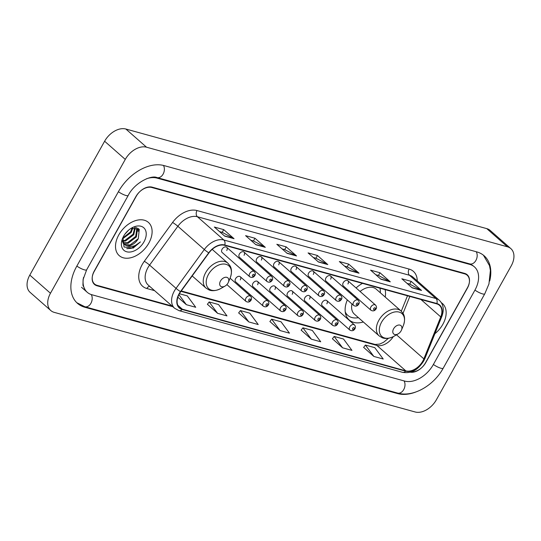 <?xml version="1.0" encoding="UTF-8"?>
<svg xmlns="http://www.w3.org/2000/svg" width="541" height="541" viewBox="0 0 541 541"><rect width="100%" height="100%" fill="white"/><g stroke="black" fill="none" stroke-linecap="round" stroke-linejoin="round"><path stroke-width="0.81" d="M385.226 297.077A24.413 16.244 131.3 0 0 385.097 289.604M362.504 283.369A24.413 16.244 131.3 0 0 356.066 287.947M351.4 293.046A24.413 16.244 131.3 0 0 350.845 293.804M347.931 283.984A3.456 2.299 131.3 0 0 347.87 280.738A3.456 2.299 131.3 0 0 343.244 282.686A3.456 2.299 131.3 0 0 343.305 285.932L370.943 310.23A3.456 2.299 -48.7 0 1 370.883 306.99A3.456 2.299 -48.7 0 1 375.508 305.043L347.87 280.738M330.619 279.203A3.456 2.299 131.3 0 0 330.558 275.964A3.456 2.299 131.3 0 0 325.932 277.912A3.456 2.299 131.3 0 0 326 281.151L353.631 305.455A3.456 2.299 -48.7 0 1 353.571 302.216A3.456 2.299 -48.7 0 1 358.196 300.262L330.558 275.964M313.313 274.429A3.456 2.299 131.3 0 0 313.246 271.183A3.456 2.299 131.3 0 0 308.62 273.131A3.456 2.299 131.3 0 0 308.688 276.377L336.319 300.674A3.456 2.299 -48.7 0 1 336.259 297.435A3.456 2.299 -48.7 0 1 340.884 295.487L313.246 271.183M296.001 269.648A3.456 2.299 131.3 0 0 295.934 266.409A3.456 2.299 131.3 0 0 291.308 268.356A3.456 2.299 131.3 0 0 291.376 271.596L319.007 295.9A3.456 2.299 -48.7 0 1 318.947 292.661A3.456 2.299 -48.7 0 1 323.572 290.713L295.934 266.409M278.689 264.874A3.456 2.299 131.3 0 0 278.622 261.628A3.456 2.299 131.3 0 0 274.003 263.575A3.456 2.299 131.3 0 0 274.064 266.821L301.702 291.119A3.456 2.299 -48.7 0 1 301.635 287.88A3.456 2.299 -48.7 0 1 306.26 285.932L278.622 261.628M261.377 260.093A3.456 2.299 131.3 0 0 261.317 256.853A3.456 2.299 131.3 0 0 256.691 258.801A3.456 2.299 131.3 0 0 256.752 262.04L284.39 286.345A3.456 2.299 -48.7 0 1 284.323 283.105A3.456 2.299 -48.7 0 1 288.948 281.158L261.317 256.853M244.065 255.318A3.456 2.299 131.3 0 0 244.005 252.072A3.456 2.299 131.3 0 0 239.379 254.02A3.456 2.299 131.3 0 0 239.44 257.266L267.078 281.563A3.456 2.299 -48.7 0 1 267.011 278.324A3.456 2.299 -48.7 0 1 271.636 276.377L244.005 252.072M226.753 250.537A3.456 2.299 131.3 0 0 226.693 247.298A3.456 2.299 131.3 0 0 222.067 249.245A3.456 2.299 131.3 0 0 222.128 252.485L249.766 276.789A3.456 2.299 -48.7 0 1 249.705 273.55A3.456 2.299 -48.7 0 1 254.324 271.602L226.693 247.298M240.299 279.934A3.456 2.299 131.3 0 0 240.231 276.694A3.456 2.299 131.3 0 0 235.605 278.642A3.456 2.299 131.3 0 0 235.673 281.881L263.305 306.186A3.456 2.299 -48.7 0 1 263.244 302.946A3.456 2.299 -48.7 0 1 267.869 300.999C268.965 302.203 269.141 303.515 268.383 304.928C267.071 306.936 265.381 307.356 263.305 306.186M292.228 294.27A3.456 2.299 131.3 0 0 292.167 291.024A3.456 2.299 131.3 0 0 287.541 292.972A3.456 2.299 131.3 0 0 287.602 296.218L315.241 320.515A3.456 2.299 -48.7 0 1 315.18 317.276A3.456 2.299 -48.7 0 1 319.805 315.329C320.901 316.532 321.07 317.844 320.313 319.264C319.007 321.266 317.317 321.685 315.241 320.515M326.852 303.826A3.456 2.299 131.3 0 0 326.791 300.58A3.456 2.299 131.3 0 0 322.166 302.527A3.456 2.299 131.3 0 0 322.226 305.773L349.865 330.071A3.456 2.299 -48.7 0 1 349.804 326.832A3.456 2.299 -48.7 0 1 354.429 324.884C355.525 326.088 355.694 327.4 354.937 328.82C353.631 330.822 351.941 331.241 349.865 330.071M309.54 299.045A3.456 2.299 131.3 0 0 309.479 295.805A3.456 2.299 131.3 0 0 304.853 297.753A3.456 2.299 131.3 0 0 304.914 300.992L332.553 325.297A3.456 2.299 -48.7 0 1 332.492 322.057A3.456 2.299 -48.7 0 1 337.117 320.11C338.213 321.313 338.382 322.625 337.625 324.039C336.319 326.047 334.629 326.466 332.553 325.297M274.916 289.489A3.456 2.299 131.3 0 0 274.855 286.25A3.456 2.299 131.3 0 0 270.23 288.197A3.456 2.299 131.3 0 0 270.29 291.437L297.929 315.741A3.456 2.299 -48.7 0 1 297.868 312.502A3.456 2.299 -48.7 0 1 302.493 310.554C303.589 311.758 303.758 313.07 303.001 314.483C301.695 316.492 300.005 316.911 297.929 315.741M257.604 284.715A3.456 2.299 131.3 0 0 257.543 281.469A3.456 2.299 131.3 0 0 252.918 283.423A3.456 2.299 131.3 0 0 252.985 286.662L280.617 310.96A3.456 2.299 -48.7 0 1 280.556 307.721A3.456 2.299 -48.7 0 1 285.181 305.773C286.277 306.977 286.446 308.289 285.695 309.709C284.383 311.717 282.693 312.13 280.617 310.96M347.349 299.93A24.413 16.244 131.3 0 0 349.202 319.988A24.413 16.244 131.3 0 0 363.322 321.983M411.045 371.897A13.823 9.19 131.3 0 0 425.821 362.517L467.383 288.15A13.823 9.19 131.3 0 0 467.133 275.186A13.823 9.19 131.3 0 0 464.57 273.827L151.778 187.497A13.823 9.19 131.3 0 0 135.838 196.654L94.276 271.014A13.823 9.19 131.3 0 0 94.526 283.984A13.823 9.19 131.3 0 0 97.089 285.344L172.092 306.044M83.524 277.486A24.872 16.548 131.3 0 0 87.229 292.282A24.872 16.548 131.3 0 0 91.842 294.737L404.634 381.067A24.872 16.548 131.3 0 0 433.321 364.587L474.883 290.219A24.872 16.548 131.3 0 0 474.437 266.882A24.872 16.548 131.3 0 0 469.825 264.427L157.025 178.104A24.872 16.548 131.3 0 0 146.483 178.78M50.469 293.263A18.428 12.26 131.3 0 0 50.8 310.548A18.428 12.26 131.3 0 0 54.222 312.367L415.136 411.972A18.428 12.26 131.3 0 0 436.384 399.765L511.198 265.908A18.428 12.26 131.3 0 0 510.866 248.623A18.428 12.26 131.3 0 0 507.444 246.804L146.523 147.199A18.428 12.26 131.3 0 0 125.275 159.406L50.469 293.263L29.802 275.092A18.428 12.26 131.3 0 0 30.134 292.377L50.8 310.548M510.866 248.623L490.2 230.452A18.428 12.26 131.3 0 0 486.778 228.633L125.864 129.029A18.428 12.26 131.3 0 0 104.616 141.235L29.802 275.092M489.693 281.022A39.615 26.353 131.3 0 0 484.168 255.812A39.615 26.353 131.3 0 0 476.824 251.903L164.024 165.58A39.615 26.353 131.3 0 0 118.337 191.825L76.781 266.186A39.615 26.353 131.3 0 0 77.491 303.352A39.615 26.353 131.3 0 0 84.842 307.261L397.635 393.591A39.615 26.353 131.3 0 0 415.995 391.934M442.856 324.302A22.113 14.708 131.3 0 0 442.457 303.555A22.113 14.708 131.3 0 0 441.415 302.757A22.113 14.708 131.3 0 1 442.457 303.555A22.113 14.708 131.3 0 1 442.856 324.302A22.113 14.708 131.3 0 1 434.883 333.729A22.113 14.708 131.3 0 0 442.856 324.302M148.809 243.152A22.113 14.708 131.3 0 0 148.41 222.405A22.113 14.708 131.3 0 0 118.81 234.868A22.113 14.708 131.3 0 0 119.209 255.616A22.113 14.708 131.3 0 0 148.809 243.152A22.113 14.708 131.3 0 0 148.41 222.405A22.113 14.708 131.3 0 0 118.81 234.868A22.113 14.708 131.3 0 0 119.209 255.616A22.113 14.708 131.3 0 0 148.809 243.152M422.798 361.09A14.742 9.806 -48.7 0 1 405.797 370.856L182.31 309.175A14.742 9.806 -48.7 0 1 179.578 307.721A14.742 9.806 -48.7 0 1 180.68 291.761L208.941 252.938A14.742 9.806 -48.7 0 1 224.569 245.303L436.688 303.846A14.742 9.806 -48.7 0 1 439.42 305.3A14.742 9.806 -48.7 0 1 440.753 316.911L423.86 358.872A14.742 9.806 -48.7 0 1 422.798 361.09M423.048 361.158A15.107 10.049 131.3 0 0 424.137 358.886L441.03 316.925A15.107 10.049 131.3 0 0 436.864 303.528L224.745 244.992A15.107 10.049 131.3 0 0 208.725 252.816L180.464 291.633A15.107 10.049 131.3 0 0 182.134 309.486L405.628 371.167A15.107 10.049 131.3 0 0 423.048 361.158M207.413 304.272L217.597 313.32L226.977 315.903L218.537 304.529L209.157 301.946L207.372 304.326M238.655 312.894L248.846 321.942L258.219 324.532L249.786 313.158L240.407 310.568L238.622 312.948M363.653 347.39L373.845 356.438L383.217 359.028L374.778 347.653L365.405 345.063L363.613 347.444M332.404 338.767L342.595 347.816L351.968 350.399L343.528 339.024L334.155 336.441L332.363 338.822M301.154 330.145L311.346 339.193L320.718 341.777L312.279 330.402L302.906 327.819L301.114 330.193M269.905 321.523L280.096 330.565L289.469 333.155L281.029 321.78L271.656 319.19L269.864 321.57M410.166 372.167A13.823 9.19 131.3 0 0 425.449 362.862L467.444 287.717A13.823 9.19 131.3 0 0 467.201 274.754A13.823 9.19 131.3 0 0 464.638 273.388L152.149 187.152A13.823 9.19 131.3 0 0 136.217 196.309L94.215 271.454A13.823 9.19 131.3 0 0 94.465 284.417A13.823 9.19 131.3 0 0 97.028 285.783L172.836 306.7M255.92 244.748L245.594 235.66L254.967 238.25L265.3 247.332L255.92 244.748M224.677 236.126L214.344 227.037L223.717 229.627L234.05 238.709L224.677 236.126M349.669 270.622L339.335 261.533L348.708 264.123L359.041 273.205L349.669 270.622M380.918 279.244L370.585 270.155L379.958 272.745L390.291 281.827L380.918 279.244M412.168 287.866L401.835 278.784L411.207 281.367L421.54 290.456L412.168 287.866M287.17 253.371L276.836 244.289L286.216 246.872L296.542 255.961L287.17 253.371M318.419 261.993L308.086 252.911L317.459 255.501L327.792 264.583L318.419 261.993M177.847 297.212L186.354 304.698L195.727 307.281L187.287 295.907L179.402 293.729M317.459 255.501L315.937 258.226M313.3 257.496L316.005 258.24L327.406 264.312A3.686 2.617 105.4 0 1 327.792 264.583M286.216 246.872L284.688 249.597M282.05 248.874L284.755 249.617L296.157 255.69A3.686 2.617 105.4 0 1 296.542 255.961M411.207 281.367L409.686 284.093M407.048 283.369L409.753 284.113L421.155 290.186A3.686 2.617 105.4 0 1 421.54 290.456M379.958 272.745L378.436 275.47M375.799 274.74L378.504 275.491L389.905 281.563A3.686 2.617 105.4 0 1 390.291 281.827M348.708 264.123L347.187 266.848M344.549 266.118L347.254 266.869L358.656 272.941A3.686 2.617 105.4 0 1 359.041 273.205M223.717 229.627L222.195 232.353M219.558 231.622L222.263 232.373L233.665 238.446A3.686 2.617 105.4 0 1 234.05 238.709M254.967 238.25L253.445 240.975M250.808 240.245L253.513 240.995L264.914 247.068A3.686 2.617 105.4 0 1 265.3 247.332M280.096 330.565L271.656 319.19M311.346 339.193L302.906 327.819M342.595 347.816L334.155 336.441M373.845 356.438L365.405 345.063M248.846 321.942L240.407 310.568M217.597 313.32L209.157 301.946M186.354 304.698L178.902 294.656M393.605 328.786A5.525 3.679 131.3 0 0 393.496 333.763A5.525 3.679 131.3 0 0 398.156 333.865A5.525 3.679 131.3 0 0 401.104 330.855A5.525 3.679 131.3 0 0 401.469 330.098A5.525 3.679 131.3 0 0 399.671 325.053A5.525 3.679 131.3 0 0 393.605 328.786M351.961 303.981A16.582 11.03 131.3 0 0 354.375 314.111L379.133 335.88L382.142 337.706C383.542 338.355 387.654 339.572 394.118 336.191A15.236 10.137 131.3 0 1 381.277 335.907A15.236 10.137 131.3 0 1 381.574 322.179A15.236 10.137 131.3 0 1 398.298 311.907A15.236 10.137 131.3 0 1 403.255 325.804C405.784 318.953 404.046 315.031 403.228 313.726L401.037 310.974A16.582 11.03 131.3 0 0 378.835 320.326A16.582 11.03 131.3 0 0 379.133 335.88M345.226 311.866A21.883 14.553 131.3 0 0 347.775 315.362A21.883 14.553 131.3 0 0 358.406 317.655M345.401 313.009A21.883 14.553 131.3 0 0 346.74 314.456L347.775 315.362M380.303 292.749A21.883 14.553 131.3 0 0 379.958 288.191M401.037 310.974L376.272 289.205A16.582 11.03 131.3 0 0 360.069 291.464M355.349 296.515A16.582 11.03 131.3 0 0 354.828 297.3M220.485 281.009A5.525 3.679 131.3 0 0 220.376 285.986A5.525 3.679 131.3 0 0 225.036 286.094A5.525 3.679 131.3 0 0 227.984 283.078A5.525 3.679 131.3 0 0 228.356 282.321A5.525 3.679 131.3 0 0 226.557 277.276A5.525 3.679 131.3 0 0 220.485 281.009M128.63 230.121L124.876 234.219M132.964 227.666L131.186 232.441L122.53 238.851M132.187 227.91L130.543 231.873L122.76 238.047M135.338 227.369L133.769 234.713L125.526 241.022L122.408 241.306M134.837 227.369L133.127 234.145L124.876 240.454L122.3 240.772M136.677 227.666L137.536 228.728L136.352 236.985L128.109 243.294L123.111 243.098M136.427 227.497L136.887 228.16L135.703 236.417L127.46 242.726L122.895 242.699M122.949 237.506L124.051 247L133.154 248.109L140.423 241.908C135.642 246.324 130.929 247.548 126.283 245.587A10.414 6.925 131.3 0 0 138.286 238.689L130.043 244.999L123.903 244.147M126.283 245.587L124.214 244.444L123.192 243.234L122.239 240.292M143.994 241.82A15.02 9.995 131.3 0 0 144.291 228.288A15.02 9.995 131.3 0 0 131.625 228.011A15.02 9.995 131.3 0 0 123.619 236.201A15.02 9.995 131.3 0 0 122.618 238.25A15.02 9.995 131.3 0 0 127.507 251.957A15.02 9.995 131.3 0 0 143.994 241.82M138.286 238.689L139.267 229.31L131.064 228.376M140.423 241.908L131.314 248.339L126.763 248.623M138.442 228.437L138.171 231.372M483.417 255.19L489.504 265.638L490.389 270.466L488.942 283.978L484.77 293.837L443.207 368.198C433.774 385.537 413.128 397.642 397.628 393.07L84.829 306.74A7.371 5.234 -74.6 0 0 91.037 303.068A7.371 5.234 -74.6 0 0 91.26 294.568M76.842 266.077A7.371 1.691 29.2 0 0 84.362 269.837A7.371 1.691 29.2 0 0 86.661 269.803L128.224 195.436C134.655 182.527 151.446 174.804 157.012 177.583L469.811 263.913L472.888 265.523M118.405 191.717A7.371 1.691 29.2 0 0 125.925 195.477A7.371 1.691 29.2 0 0 128.224 195.436M163.463 165.438A7.371 5.234 105.4 0 1 163.206 173.931A7.371 5.234 105.4 0 1 157.012 177.583M476.256 251.748A7.371 5.234 105.4 0 1 476.006 260.248A7.371 5.234 105.4 0 1 469.811 263.913M484.77 293.837A7.371 1.691 -150.8 0 1 474.944 290.111M443.207 368.198A7.371 1.691 -150.8 0 1 433.382 364.478M397.628 393.07A7.371 5.234 -74.6 0 0 403.823 389.405A7.371 5.234 -74.6 0 0 404.066 380.905M104.616 141.235L125.275 159.406M125.864 129.029L146.523 147.199M486.778 228.633L507.444 246.804M83.956 306.483L84.842 307.261M396.783 392.834L397.635 393.591M156.227 177.401L157.025 178.104M468.966 263.677L469.825 264.427M405.797 370.856L376.874 345.415A14.742 9.806 131.3 0 0 393.273 336.651M154.57 290.639L146.861 288.509A4.605 3.273 105.4 0 1 149.627 286.29M146.861 288.509A23.033 15.324 -48.7 0 1 142.175 264.63A23.033 15.324 -48.7 0 1 144.312 261.296L172.572 222.473A23.033 15.324 -48.7 0 1 196.998 210.55L409.111 269.087A23.033 15.324 -48.7 0 1 417.246 280.894M180.464 291.633A4.605 0.473 -143.9 0 1 176.041 288.353L149.593 265.097A18.428 12.26 131.3 0 0 147.882 267.761A18.428 12.26 131.3 0 0 148.214 285.053L174.662 308.309A18.428 12.26 -48.7 0 1 176.041 288.353L204.302 249.529A18.428 12.26 -48.7 0 1 223.839 239.994L435.958 298.531A4.605 3.273 105.4 0 1 436.864 303.528M182.134 309.486A4.605 3.273 105.4 0 1 179.044 310.656L402.531 372.33C413.236 374.047 419.045 367.995 423.718 360.982L424.962 358.379A4.605 1.609 -158.1 0 1 424.137 358.886M224.745 244.992A4.605 3.273 -74.6 0 0 223.839 239.994L197.391 216.738A18.428 12.26 131.3 0 0 177.854 226.273L149.593 265.097A4.605 0.473 36.1 0 0 144.312 261.296M208.725 252.816A4.605 0.473 -143.9 0 1 204.302 249.529L177.854 226.273A4.605 0.473 36.1 0 0 172.572 222.473M424.962 358.379L441.855 316.417A4.605 1.609 -158.1 0 1 441.03 316.925M409.111 269.087A4.605 3.273 105.4 0 0 409.51 275.274L435.958 298.531A18.428 12.26 -48.7 0 1 439.373 300.35L412.925 277.093A18.428 12.26 131.3 0 0 409.51 275.274L197.391 216.738A4.605 3.273 105.4 0 1 196.998 210.55M402.531 372.33A4.605 3.273 -74.6 0 0 405.628 371.167M182.31 309.175L177.786 305.192M180.978 291.349L376.874 345.415A8.291 5.89 105.4 0 0 375.143 344.468L379.714 344.09L383.657 342.23L388.479 338.267M423.86 358.872L396.506 334.818M440.753 316.911L420.952 299.504M403.018 313.354L409.828 296.427M318.149 261.763L327.406 264.312M349.398 270.385L358.656 272.941M380.648 279.007L389.905 281.563M411.897 287.629L421.155 290.186M286.906 253.134L296.157 255.69M255.656 244.512L264.914 247.068M224.407 235.89L233.665 238.446M345.523 313.591A22.086 14.695 131.3 0 0 346.314 314.105L346.436 314.179M212.194 249.367L227.917 263.197L230.108 265.949C230.933 267.254 232.671 271.176 230.141 278.027A15.236 10.137 131.3 0 0 225.184 264.13A15.236 10.137 131.3 0 0 208.461 274.409A15.236 10.137 131.3 0 0 208.163 288.13A15.236 10.137 131.3 0 0 221.005 288.414L225.036 286.094M227.917 263.197A16.582 11.03 131.3 0 0 205.715 272.549A16.582 11.03 131.3 0 0 206.013 288.103L209.022 289.929C210.422 290.578 214.534 291.795 221.005 288.414M354.22 328.833A1.15 0.764 131.3 0 0 353.983 327.636A1.15 0.764 131.3 0 0 352.658 328.401A1.15 0.764 131.3 0 0 352.894 329.591A1.15 0.764 131.3 0 0 354.22 328.833M336.908 324.052A1.15 0.764 131.3 0 0 336.671 322.862A1.15 0.764 131.3 0 0 335.346 323.619A1.15 0.764 131.3 0 0 335.582 324.816A1.15 0.764 131.3 0 0 336.908 324.052M319.596 319.278A1.15 0.764 131.3 0 0 319.359 318.081A1.15 0.764 131.3 0 0 318.034 318.845A1.15 0.764 131.3 0 0 318.27 320.035A1.15 0.764 131.3 0 0 319.596 319.278M302.284 314.497A1.15 0.764 131.3 0 0 302.047 313.307A1.15 0.764 131.3 0 0 300.722 314.064A1.15 0.764 131.3 0 0 300.958 315.261A1.15 0.764 131.3 0 0 302.284 314.497M284.972 309.723A1.15 0.764 131.3 0 0 284.742 308.526A1.15 0.764 131.3 0 0 283.41 309.29A1.15 0.764 131.3 0 0 283.646 310.48A1.15 0.764 131.3 0 0 284.972 309.723M267.66 304.941A1.15 0.764 131.3 0 0 267.43 303.751A1.15 0.764 131.3 0 0 266.098 304.509A1.15 0.764 131.3 0 0 266.334 305.706A1.15 0.764 131.3 0 0 267.66 304.941M245.932 298.165A3.456 2.299 -48.7 0 1 250.557 296.218C251.653 297.422 251.829 298.733 251.071 300.154C249.759 302.162 248.069 302.575 245.993 301.411A3.456 2.299 -48.7 0 1 245.932 298.165M250.348 300.167A1.15 0.764 131.3 0 0 250.118 298.97A1.15 0.764 131.3 0 0 248.786 299.734A1.15 0.764 131.3 0 0 249.022 300.924A1.15 0.764 131.3 0 0 250.348 300.167M373.736 308.559A1.15 0.764 131.3 0 0 373.973 309.75A1.15 0.764 131.3 0 0 375.298 308.985A1.15 0.764 131.3 0 0 375.062 307.795A1.15 0.764 131.3 0 0 373.736 308.559M356.424 303.778A1.15 0.764 131.3 0 0 356.661 304.975A1.15 0.764 131.3 0 0 357.986 304.211A1.15 0.764 131.3 0 0 357.757 303.014A1.15 0.764 131.3 0 0 356.424 303.778M339.112 299.004A1.15 0.764 131.3 0 0 339.349 300.194A1.15 0.764 131.3 0 0 340.674 299.43A1.15 0.764 131.3 0 0 340.445 298.24A1.15 0.764 131.3 0 0 339.112 299.004M321.8 294.223A1.15 0.764 131.3 0 0 322.037 295.42A1.15 0.764 131.3 0 0 323.362 294.656A1.15 0.764 131.3 0 0 323.133 293.459A1.15 0.764 131.3 0 0 321.8 294.223M304.488 289.449A1.15 0.764 131.3 0 0 304.725 290.639A1.15 0.764 131.3 0 0 306.05 289.881A1.15 0.764 131.3 0 0 305.821 288.684A1.15 0.764 131.3 0 0 304.488 289.449M287.176 284.667A1.15 0.764 131.3 0 0 287.413 285.864A1.15 0.764 131.3 0 0 288.738 285.1A1.15 0.764 131.3 0 0 288.509 283.903A1.15 0.764 131.3 0 0 287.176 284.667M269.864 279.893A1.15 0.764 131.3 0 0 270.101 281.083A1.15 0.764 131.3 0 0 271.433 280.326A1.15 0.764 131.3 0 0 271.197 279.129A1.15 0.764 131.3 0 0 269.864 279.893M252.559 275.112A1.15 0.764 131.3 0 0 252.789 276.309A1.15 0.764 131.3 0 0 254.121 275.545A1.15 0.764 131.3 0 0 253.885 274.348A1.15 0.764 131.3 0 0 252.559 275.112M76.775 302.69L84.829 306.74M85.674 290.923L82.942 285.337L83.091 279.501L86.661 269.803M81.542 287.291L87.229 292.282M441.855 316.417C444.33 309.79 443.505 304.434 439.373 300.35M174.662 308.309L179.044 310.656M401.287 311.203L407.495 295.785M181.262 290.963L375.143 344.468M398.156 333.865L394.118 336.191M401.469 330.098L403.255 325.804M346.314 314.105L345.537 313.652M192.19 275.944L206.013 288.103M228.356 282.321L230.141 278.027M326.791 300.58L354.429 324.884M309.479 295.805L337.117 320.11M292.167 291.024L319.805 315.329M274.855 286.25L302.493 310.554M257.543 281.469L285.181 305.773M240.231 276.694L267.869 300.999M230.067 278.202L250.557 296.218M226.882 284.6L245.993 301.411M370.943 310.23C373.02 311.4 374.71 310.98 376.015 308.979C376.847 307.883 376.678 306.571 375.508 305.043M353.631 305.455C355.707 306.625 357.398 306.206 358.71 304.198C359.535 303.109 359.366 301.797 358.196 300.262M336.319 300.674C338.395 301.844 340.086 301.425 341.398 299.423C342.223 298.328 342.054 297.016 340.884 295.487M319.007 295.9C321.084 297.07 322.774 296.651 324.086 294.642C324.911 293.553 324.742 292.241 323.572 290.713M301.702 291.119C303.772 292.289 305.462 291.87 306.774 289.868C307.599 288.772 307.43 287.46 306.26 285.932M284.39 286.345C286.46 287.514 288.15 287.095 289.462 285.087C290.287 283.998 290.118 282.686 288.948 281.158M267.078 281.563C269.147 282.733 270.838 282.314 272.15 280.312C272.982 279.217 272.806 277.905 271.636 276.377M249.766 276.789C251.835 277.959 253.526 277.54 254.838 275.531C255.67 274.443 255.494 273.131 254.324 271.602"/></g></svg>
